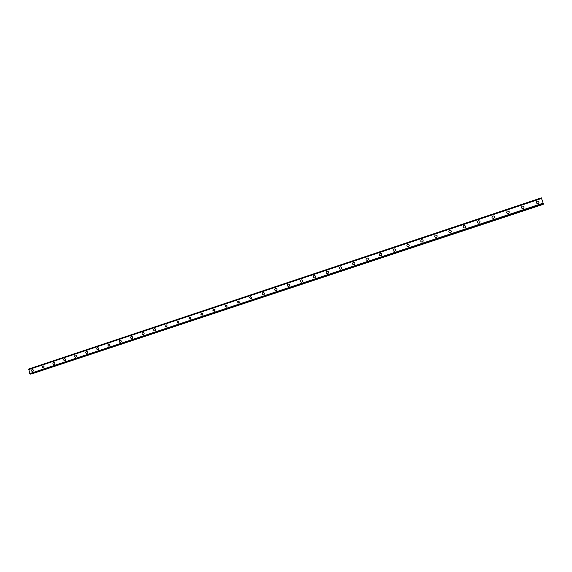 <?xml version="1.0" encoding="UTF-8"?>
<svg xmlns="http://www.w3.org/2000/svg" width="572" height="572" viewBox="0 0 572 572"><rect width="100%" height="100%" fill="white"/><g stroke="black" fill="none" stroke-linecap="round" stroke-linejoin="round"><path stroke-width="0.86" d="M32.761 371.571L32.447 371.614C31.31 371.035 31.224 370.313 32.175 369.455L32.504 369.412C33.626 369.998 33.712 370.72 32.761 371.571L32.447 371.614C31.317 371.035 31.224 370.313 32.175 369.455L32.504 369.412M43.429 368.025L43.093 368.068C41.963 367.474 41.885 366.752 42.843 365.901L43.193 365.858C44.309 366.459 44.387 367.181 43.429 368.025L43.093 368.068C41.971 367.474 41.885 366.752 42.843 365.901L43.193 365.858M54.183 364.45L53.818 364.493C52.703 363.885 52.631 363.156 53.589 362.319L53.968 362.276C55.069 362.891 55.141 363.62 54.183 364.45L53.818 364.493C52.71 363.885 52.631 363.156 53.589 362.319L53.968 362.276M65.022 360.846L64.629 360.889C63.528 360.26 63.463 359.531 64.421 358.708L64.829 358.673C65.916 359.302 65.98 360.031 65.022 360.846L64.629 360.889C63.528 360.26 63.463 359.531 64.421 358.708L64.829 358.673M75.954 357.214L75.525 357.25C74.446 356.606 74.381 355.877 75.347 355.069L75.79 355.033C76.855 355.684 76.913 356.413 75.954 357.214L75.525 357.25C74.446 356.606 74.381 355.877 75.347 355.069L75.79 355.033M86.965 353.553L86.501 353.582C85.442 352.917 85.392 352.188 86.358 351.394L86.837 351.372C87.881 352.045 87.924 352.774 86.965 353.553L86.501 353.582C85.442 352.917 85.392 352.188 86.358 351.394L86.837 351.372M98.077 349.864L97.562 349.885C96.532 349.199 96.496 348.47 97.455 347.697L97.984 347.683C98.999 348.377 99.027 349.106 98.077 349.864L97.562 349.885C96.532 349.199 96.496 348.47 97.455 347.697L97.984 347.683M109.273 346.139L108.709 346.153C107.715 345.438 107.693 344.709 108.644 343.965L109.231 343.965C110.203 344.68 110.217 345.409 109.273 346.139L108.709 346.153C107.715 345.438 107.693 344.709 108.651 343.965L109.231 343.965M120.556 342.392L119.934 342.378C118.99 341.641 118.983 340.919 119.934 340.204L120.578 340.218C121.507 340.962 121.5 341.691 120.556 342.392L119.934 342.378C118.99 341.641 118.983 340.919 119.934 340.204L120.57 340.218M131.939 338.603L131.245 338.574C130.352 337.809 130.373 337.094 131.31 336.415L132.025 336.458C132.897 337.223 132.868 337.945 131.939 338.603L131.245 338.574C130.352 337.809 130.373 337.094 131.31 336.415L132.025 336.458M143.415 334.792L142.635 334.72C141.82 333.934 141.863 333.226 142.778 332.597L143.579 332.675C144.38 333.469 144.323 334.17 143.415 334.792L142.635 334.72C141.82 333.934 141.863 333.226 142.778 332.597L143.579 332.675M154.991 330.945L154.111 330.823C153.382 330.015 153.453 329.322 154.34 328.736L155.241 328.879C155.949 329.687 155.87 330.38 154.991 330.945L154.111 330.823C153.382 330.015 153.453 329.322 154.34 328.736L155.241 328.879M166.009 324.853L167.01 325.068L166.652 327.07L165.673 326.869L166.009 324.853M166.652 327.07L165.673 326.869L166.002 324.853L167.01 325.068M178.421 323.159L177.32 322.851L177.763 320.935L178.886 321.257L178.421 323.159L177.32 322.851L177.763 320.935L178.886 321.257M190.283 319.212L189.067 318.768L189.625 316.981L190.862 317.453L190.283 319.212L189.067 318.768L189.625 316.981L190.862 317.453M202.252 315.236L200.922 314.614L201.58 312.998L202.924 313.649L202.252 315.236L200.922 314.614L201.58 312.998L202.924 313.649M214.314 311.225L212.906 310.403L213.642 308.973L215.065 309.831L214.314 311.225L212.906 310.403L213.642 308.973L215.065 309.831M226.483 307.178L225.032 306.149L225.804 304.919L227.27 305.984L226.483 307.178L225.032 306.149L225.804 304.919L227.27 305.984M238.76 303.096L237.287 301.873L238.074 300.836L239.539 302.095L238.76 303.096L237.287 301.873L238.074 300.836L239.539 302.095M251.137 298.984L249.678 297.583L250.45 296.711L251.902 298.141L251.137 298.984L249.678 297.583L250.45 296.711L251.902 298.141M262.927 292.549C264.028 292.464 264.5 292.993 264.35 294.13L263.628 294.83C262.541 294.923 262.069 294.408 262.198 293.286L262.927 292.549L262.19 293.286C262.062 294.408 262.541 294.923 263.628 294.83M276.219 290.647C275.06 290.712 274.596 290.161 274.825 288.982L275.518 288.352C276.691 288.295 277.148 288.86 276.898 290.047L276.219 290.647C275.06 290.712 274.596 290.161 274.825 288.982L275.518 288.352C276.691 288.295 277.148 288.86 276.898 290.047M288.209 284.127C289.453 284.084 289.904 284.677 289.561 285.914L288.924 286.422C287.695 286.472 287.244 285.878 287.566 284.656L288.216 284.127L287.566 284.656C287.244 285.878 287.695 286.472 288.924 286.422M301.737 282.168C300.45 282.189 300.014 281.574 300.414 280.316L301.022 279.858C302.316 279.837 302.76 280.459 302.338 281.717L301.737 282.168C300.457 282.189 300.014 281.574 300.414 280.316L301.022 279.858C302.316 279.837 302.76 280.459 302.338 281.717M314.664 277.87C313.327 277.87 312.898 277.234 313.37 275.954L313.942 275.547C315.294 275.547 315.715 276.19 315.222 277.477L314.664 277.863C313.327 277.87 312.898 277.234 313.37 275.954L313.942 275.547C315.294 275.547 315.715 276.19 315.222 277.477M327.706 273.53C326.326 273.523 325.904 272.865 326.44 271.564L326.977 271.207C328.371 271.221 328.786 271.879 328.235 273.187L327.706 273.53C326.326 273.523 325.904 272.865 326.44 271.564L326.977 271.207C328.371 271.221 328.786 271.879 328.228 273.187M340.862 269.155C339.439 269.133 339.024 268.461 339.625 267.145L340.125 266.824C341.563 266.852 341.97 267.524 341.355 268.847L340.862 269.155C339.439 269.133 339.032 268.461 339.625 267.145L340.125 266.824C341.563 266.852 341.97 267.524 341.355 268.847M354.139 264.743C352.681 264.707 352.273 264.021 352.917 262.691L353.396 262.398C354.869 262.441 355.269 263.134 354.604 264.464L354.139 264.743C352.681 264.707 352.273 264.021 352.917 262.691L353.396 262.398C354.869 262.441 355.269 263.134 354.604 264.464M367.531 260.296C366.037 260.239 365.637 259.545 366.33 258.201L366.781 257.936C368.289 257.993 368.683 258.694 367.975 260.038L367.531 260.296C366.037 260.246 365.637 259.545 366.33 258.201L366.781 257.936C368.289 257.993 368.683 258.694 367.975 260.038M381.045 255.798C379.515 255.741 379.122 255.033 379.858 253.682L380.287 253.439C381.824 253.503 382.218 254.211 381.467 255.57L381.045 255.798C379.515 255.741 379.122 255.033 379.858 253.682L380.287 253.439C381.824 253.503 382.218 254.211 381.467 255.57M394.68 251.265C393.121 251.194 392.735 250.479 393.507 249.12L393.915 248.892C395.488 248.97 395.874 249.692 395.08 251.051L394.68 251.265C393.121 251.194 392.735 250.479 393.507 249.12L393.915 248.892C395.488 248.97 395.874 249.692 395.08 251.051M408.444 246.696C406.849 246.618 406.463 245.888 407.278 244.523L407.672 244.308C409.266 244.394 409.652 245.123 408.823 246.496L408.444 246.696C406.856 246.618 406.463 245.888 407.278 244.523L407.672 244.308C409.266 244.394 409.652 245.123 408.823 246.496M422.329 242.078C420.706 241.992 420.327 241.262 421.178 239.882L421.55 239.689C423.173 239.775 423.552 240.512 422.687 241.892L422.329 242.078C420.713 241.992 420.327 241.262 421.178 239.882L421.55 239.689C423.173 239.775 423.552 240.512 422.687 241.892M436.336 237.423C434.691 237.33 434.312 236.586 435.192 235.199L435.549 235.02C437.201 235.121 437.58 235.857 436.686 237.244L436.336 237.423C434.691 237.33 434.312 236.586 435.192 235.199L435.549 235.02C437.201 235.121 437.58 235.857 436.686 237.244M450.479 232.725C448.805 232.618 448.427 231.875 449.342 230.48L449.685 230.309C451.365 230.416 451.737 231.16 450.815 232.554L450.479 232.725C448.805 232.618 448.427 231.875 449.342 230.48L449.685 230.309C451.365 230.416 451.737 231.16 450.815 232.554M464.75 227.978C463.055 227.87 462.676 227.12 463.62 225.718L463.949 225.554C465.651 225.668 466.023 226.419 465.072 227.82L464.75 227.978C463.055 227.87 462.676 227.12 463.62 225.718L463.949 225.554C465.651 225.668 466.023 226.419 465.072 227.82M478.028 220.914L478.342 220.756C480.072 220.871 480.444 221.636 479.465 223.044L479.15 223.187C477.434 223.08 477.055 222.322 478.028 220.914L478.342 220.756C480.072 220.871 480.444 221.636 479.465 223.044M492.563 216.066L492.871 215.916C494.623 216.037 494.994 216.802 493.993 218.218L493.693 218.361C491.949 218.239 491.57 217.474 492.563 216.066L492.871 215.916C494.623 216.037 494.994 216.802 493.993 218.218M507.242 211.168L507.543 211.025C509.316 211.147 509.688 211.919 508.658 213.349L508.365 213.478C506.599 213.363 506.22 212.591 507.242 211.168L507.543 211.025C509.316 211.147 509.688 211.919 508.658 213.349M522.05 206.227L522.343 206.092C524.145 206.22 524.517 207 523.459 208.43L523.18 208.558C521.385 208.437 521.006 207.657 522.05 206.227L522.343 206.092C524.145 206.22 524.517 207 523.459 208.43M537.008 201.244L537.287 201.115C539.11 201.244 539.482 202.023 538.402 203.46L538.13 203.589C536.314 203.46 535.935 202.681 537.008 201.244L537.287 201.115C539.11 201.244 539.482 202.023 538.402 203.46M543.386 203.918L30.373 374.109L543.386 203.918L541.355 197.862L28.779 368.997L29.708 373.623L30.387 374.102M31.574 373.709L543.2 204.354L543.178 203.982M543.393 203.832L30.159 374.117L543.393 203.825M541.577 198.377L28.629 369.541M541.598 198.412L28.607 369.583M541.612 198.441L28.6 369.612M543.207 203.132L29.708 373.623M543.214 203.167L29.737 373.652M543.228 203.217L29.773 373.68M28.75 369.033L541.369 197.891L28.75 369.026M541.391 197.948L28.75 369.083M543.371 203.768L30.13 374.059M543.4 203.875L30.202 374.138M543.228 204.168L31.696 373.845M543.243 204.254L31.782 373.881M541.355 197.862L28.779 368.997"/></g></svg>
